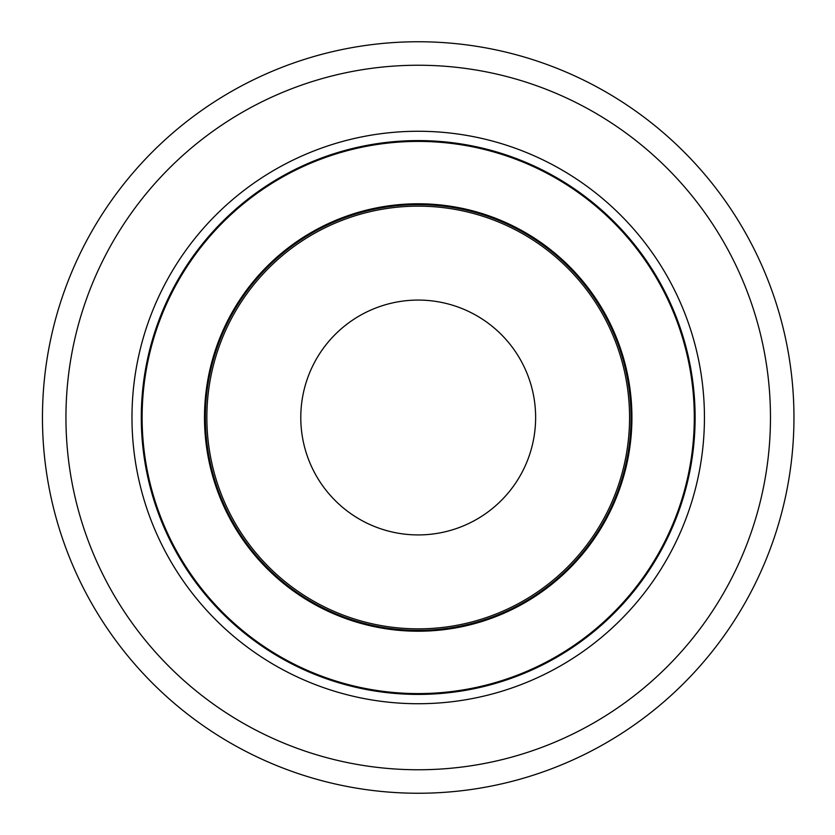 <?xml version="1.0" encoding="UTF-8"?>
<svg xmlns="http://www.w3.org/2000/svg" width="835" height="835" viewBox="0 0 835 835"><rect width="100%" height="100%" fill="white"/><g stroke="black" fill="none" stroke-linecap="round" stroke-linejoin="round"><path stroke-width="1.25" d="M204.523 417.5A213.687 213.687 0 0 1 418.21 203.813A213.687 213.687 0 0 1 631.897 417.5A213.687 213.687 0 0 1 418.21 631.187A213.687 213.687 0 0 1 204.523 417.5M631.062 417.5A212.862 212.862 0 0 0 311.779 233.153A212.862 212.862 0 0 0 311.779 601.847A212.862 212.862 0 0 0 631.062 417.5M629.569 417.5A211.359 211.359 0 0 0 312.53 234.458A211.359 211.359 0 0 0 312.53 600.542A211.359 211.359 0 0 0 629.569 417.5M141.292 417.5A276.917 276.917 0 0 1 556.663 177.688A276.917 276.917 0 0 1 556.663 657.312A276.917 276.917 0 0 1 141.292 417.5M535.632 417.5A117.422 117.422 0 0 0 359.499 315.807A117.422 117.422 0 0 0 359.499 519.193A117.422 117.422 0 0 0 535.632 417.5M631.918 417.5A213.708 213.708 0 0 0 311.351 232.422A213.708 213.708 0 0 0 311.351 602.578A213.708 213.708 0 0 0 631.918 417.5M65.944 417.5A352.266 352.266 0 0 1 594.343 112.433A352.266 352.266 0 0 1 594.343 722.567A352.266 352.266 0 0 1 65.944 417.5M42.46 417.5A375.75 375.75 0 0 1 480.845 47.011A375.75 375.75 0 0 1 773.074 541.028A375.75 375.75 0 0 1 42.46 417.5M704.437 417.5A286.228 286.228 0 0 1 275.091 665.38A286.228 286.228 0 0 1 275.091 169.62A286.228 286.228 0 0 1 704.437 417.5M694.292 417.5A276.093 276.093 0 0 0 280.163 178.398A276.093 276.093 0 0 0 280.163 656.602A276.093 276.093 0 0 0 694.292 417.5"/></g></svg>
